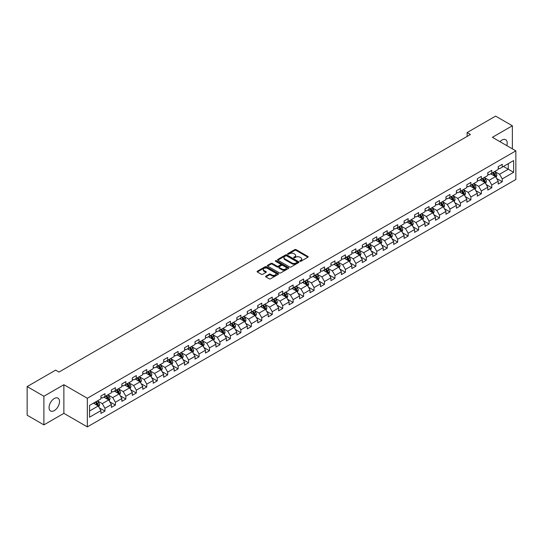 <?xml version="1.0" encoding="UTF-8"?>
<svg xmlns="http://www.w3.org/2000/svg" width="543" height="543" viewBox="0 0 543 543"><rect width="100%" height="100%" fill="white"/><g stroke="black" fill="none" stroke-linecap="round" stroke-linejoin="round"><path stroke-width="0.81" d="M300.001 261.258A0.652 0.373 0 0 0 300.924 261.258L307.915 257.219A0.93 0.536 0 0 0 308.186 256.839A0.93 0.536 0 0 0 307.915 256.466L296.071 249.624A0.93 0.536 0 0 0 294.754 249.624L287.763 253.662A0.652 0.373 0 0 0 288.686 254.192L289.589 253.669A2.98 1.717 0 0 1 293.804 253.669L294.788 254.239A2.98 1.717 0 0 1 295.663 255.454A2.98 1.717 0 0 1 294.788 256.669L293.885 257.192A0.652 0.373 0 0 0 294.808 257.728L295.711 257.206A2.98 1.717 0 0 1 299.919 257.206L300.903 257.776A2.98 1.717 0 0 1 301.779 258.991A2.98 1.717 0 0 1 300.903 260.206L300.001 260.728A0.652 0.373 0 0 0 300.001 261.258L300.001 260.728M54.293 410.603A7.392 4.269 120 0 0 59.119 404.087A7.392 4.269 120 0 0 57.986 398.162A7.392 4.269 120 0 0 54.293 398.528A7.392 4.269 120 0 0 49.461 405.044A7.392 4.269 120 0 0 50.594 410.97A7.392 4.269 120 0 0 54.293 410.603M506.802 145.633A7.392 4.269 120 0 0 505.676 139.694A7.392 4.269 120 0 0 501.976 140.06A7.392 4.269 120 0 0 499.967 141.682M265.88 276.136A0.93 0.536 0 0 0 265.602 276.516A0.93 0.536 0 0 0 265.88 276.896L269.199 278.81A0.93 0.536 0 0 0 270.516 278.81L278.274 274.33A0.93 0.536 0 0 0 278.552 273.95A0.93 0.536 0 0 0 278.274 273.57L266.437 266.735A0.93 0.536 0 0 0 265.12 266.735L257.355 271.215A0.93 0.536 0 0 0 257.083 271.595A0.93 0.536 0 0 0 257.355 271.975L261.373 274.296A0.93 0.536 0 0 0 262.683 274.296L266.009 272.376A0.93 0.536 0 0 0 266.28 271.995A0.93 0.536 0 0 0 266.009 271.615L264.02 270.468A2.491 1.439 0 0 1 263.287 269.45A2.491 1.439 0 0 1 264.828 268.127A2.491 1.439 0 0 1 267.536 268.439L275.335 272.939A2.491 1.439 0 0 1 276.061 273.95A2.491 1.439 0 0 1 274.527 275.281A2.491 1.439 0 0 1 271.812 274.968L270.516 274.215A0.93 0.536 0 0 0 269.199 274.215L265.88 276.136L265.88 276.896M63.877 384.715L43.902 396.247L27.15 386.575L27.15 415.205L43.902 424.877L63.877 413.345L87.335 426.893L87.335 398.257L63.877 384.715L63.877 413.345M512.368 148.843L512.368 125.779L492.392 137.311L515.85 150.852L87.335 398.257M512.368 125.779L495.61 116.107L467.129 132.553L467.129 136.422M27.15 386.575L55.63 370.129L58.983 372.064L470.476 134.488L467.129 132.553M289.657 267A0.93 0.536 0 0 0 290.973 267L298.738 262.52A0.93 0.536 0 0 0 299.01 262.14A0.93 0.536 0 0 0 298.738 261.76L286.894 254.925A0.93 0.536 0 0 0 285.577 254.925L277.819 259.405A0.93 0.536 0 0 0 277.541 259.785A0.93 0.536 0 0 0 277.819 260.165L289.657 267M275.81 261.4A0.652 0.373 0 0 1 276.468 261.488L276.468 260.715L288.509 267.665A0.93 0.536 0 0 1 288.781 268.045A0.93 0.536 0 0 1 288.509 268.425L280.745 272.905A0.93 0.536 0 0 1 279.428 272.905L267.59 266.07L270.909 264.169L270.909 263.396L267.59 265.31A0.93 0.536 0 0 0 267.312 265.69A0.93 0.536 0 0 0 267.59 266.07L267.59 265.31M270.909 264.169A0.93 0.536 0 0 1 272.226 264.169L272.226 263.396A0.93 0.536 0 0 0 270.909 263.396M272.226 263.396L277.025 266.165A0.93 0.536 0 0 0 278.342 266.165L280.548 264.896A0.93 0.536 0 0 0 280.819 264.516A0.93 0.536 0 0 0 280.548 264.136L275.545 261.251A0.652 0.373 0 0 1 276.468 260.715M87.335 426.893L515.85 179.489L515.85 150.852M99.362 407.874L104.962 411.105L104.962 408.282L111.39 404.562L111.39 407.393L115.415 405.071L115.415 402.241L121.849 398.528L121.849 401.352L125.867 399.03L125.867 396.207L132.302 392.494L132.302 395.318L136.32 392.996L136.32 390.173L142.755 386.46L142.755 389.283L146.78 386.962L146.78 384.132L153.214 380.419L153.214 383.243L157.232 380.921L157.232 378.098L163.667 374.385L163.667 377.209L167.685 374.887L167.685 372.064L174.12 368.351L174.12 371.174L178.145 368.853L178.145 366.03L184.579 362.31L184.579 365.134L188.597 362.812L188.597 359.989L195.032 356.276L195.032 359.099L199.05 356.778L199.05 353.955L205.485 350.242L205.485 353.065L209.51 350.744L209.51 347.92L215.944 344.201L215.944 347.031L219.963 344.71L219.963 341.88L226.397 338.167L226.397 340.99L230.415 338.669L230.415 335.846L236.85 332.133L236.85 334.956L240.875 332.635L240.875 329.811L247.309 326.099L247.309 328.922L251.328 326.601L251.328 323.777L257.762 320.058L257.762 322.881L261.78 320.56L261.78 317.736L268.215 314.024L268.215 316.847L272.24 314.526L272.24 311.702L278.674 307.99L278.674 310.813L282.693 308.492L282.693 305.668L289.127 301.949L289.127 304.779L293.145 302.458L293.145 299.627L299.58 295.915L299.58 298.738L303.605 296.417L303.605 293.593L310.033 289.881L310.033 292.704L314.058 290.383L314.058 287.559L320.492 283.846L320.492 286.67L324.51 284.349L324.51 281.518L330.945 277.806L330.945 280.629L334.97 278.308L334.97 275.484L341.398 271.771L341.398 274.595L345.423 272.274L345.423 269.45L351.857 265.737L351.857 268.561L355.875 266.24L355.875 263.416L362.31 259.697L362.31 262.52L366.328 260.199L366.328 257.375L372.763 253.662L372.763 256.486L376.788 254.165L376.788 251.341L383.222 247.628L383.222 250.452L387.24 248.131L387.24 245.307L393.675 241.587L393.675 244.418L397.693 242.097L397.693 239.266L404.128 235.553L404.128 238.377L408.153 236.056L408.153 233.232L414.587 229.519L414.587 232.343L418.605 230.022L418.605 227.198L425.04 223.485L425.04 226.309L429.058 223.987L429.058 221.164L435.493 217.444L435.493 220.268L439.518 217.947L439.518 215.123L445.952 211.41L445.952 214.234L449.971 211.913L449.971 209.089L456.405 205.376L456.405 208.2L460.423 205.878L460.423 203.055L466.858 199.335L466.858 202.166L470.883 199.838L470.883 197.014L477.317 193.301L477.317 196.125L481.336 193.803L481.336 190.98L487.77 187.267L487.77 190.091L491.788 187.769L491.788 184.946L498.223 181.226L498.223 184.057L502.248 181.735L502.248 178.905L513.637 172.328L513.637 160.565L508.275 163.66L508.275 169.233L513.637 172.328M104.962 411.105L100.937 413.427L100.937 410.603L89.547 417.18L89.547 405.417L100.937 398.84L100.937 396.017L104.962 393.689L104.962 396.519L111.39 392.799L111.39 389.976L115.415 387.654L115.415 390.478L121.849 386.765L121.849 383.942L125.867 381.62L125.867 384.444L132.302 380.731L132.302 377.908L136.32 375.586L136.32 378.41L142.755 374.697L142.755 371.867L146.78 369.545L146.78 372.369L153.214 368.656L153.214 365.833L157.232 363.511L157.232 366.335L163.667 362.622L163.667 359.799L167.685 357.477L167.685 360.301L174.12 356.588L174.12 353.758L178.145 351.436L178.145 354.267L184.579 350.547L184.579 347.724L188.597 345.402L188.597 348.226L195.032 344.513L195.032 341.69L199.05 339.368L199.05 342.192L205.485 338.479L205.485 335.655L209.51 333.334L209.51 336.158L215.944 332.438L215.944 329.615L219.963 327.293L219.963 330.117L226.397 326.404L226.397 323.58L230.415 321.259L230.415 324.083L236.85 320.37L236.85 317.546L240.875 315.225L240.875 318.049L247.309 314.336L247.309 311.506L251.328 309.184L251.328 312.015L257.762 308.295L257.762 305.471L261.78 303.15L261.78 305.974L268.215 302.261L268.215 299.437L272.24 297.116L272.24 299.94L278.674 296.227L278.674 293.403L282.693 291.075L282.693 293.906L289.127 290.186L289.127 287.362L293.145 285.041L293.145 287.865L299.58 284.152L299.58 281.328L303.605 279.007L303.605 281.831L310.033 278.118L310.033 275.294L314.058 272.973L314.058 275.796L320.492 272.077L320.492 269.253L324.51 266.932L324.51 269.756L330.945 266.043L330.945 263.219L334.97 260.898L334.97 263.722L341.398 260.009L341.398 257.185L345.423 254.864L345.423 257.687L351.857 253.975L351.857 251.144L355.875 248.823L355.875 251.653L362.31 247.934L362.31 245.11L366.328 242.789L366.328 245.612L372.763 241.9L372.763 239.076L376.788 236.755L376.788 239.578L383.222 235.866L383.222 233.042L387.24 230.721L387.24 233.544L393.675 229.825L393.675 227.001L397.693 224.68L397.693 227.503L404.128 223.791L404.128 220.967L408.153 218.646L408.153 221.469L414.587 217.757L414.587 214.933L418.605 212.612L418.605 215.435L425.04 211.722L425.04 208.892L429.058 206.571L429.058 209.401L435.493 205.682L435.493 202.858L439.518 200.537L439.518 203.36L445.952 199.648L445.952 196.824L449.971 194.503L449.971 197.326L456.405 193.613L456.405 190.79L460.423 188.462L460.423 191.292L466.858 187.573L466.858 184.749L470.883 182.428L470.883 185.251L477.317 181.538L477.317 178.715L481.336 176.394L481.336 179.217L487.77 175.504L487.77 172.681L491.788 170.359L491.788 173.183L498.223 169.464L498.223 166.64L502.248 164.319L502.248 167.142L513.637 160.565M103.889 397.137L108.709 399.92L102.281 403.639L97.455 400.849M100.937 397.293L102.281 398.067L104.962 396.519M102.281 403.639L104.962 408.282M108.709 399.92L111.39 404.562M114.342 391.103L119.168 393.885L112.734 397.598L107.908 394.815M111.39 391.252L112.734 392.026L115.415 390.478M112.734 397.598L115.415 402.241M119.168 393.885L121.849 398.528M124.795 385.062L129.621 387.851L123.186 391.564L118.36 388.781M121.849 385.218L123.186 385.992L125.867 384.444M123.186 391.564L125.867 396.207M129.621 387.851L132.302 392.494M135.248 379.028L140.074 381.81L133.646 385.53L128.82 382.74M132.302 379.184L133.646 379.957L136.32 378.41M133.646 385.53L136.32 390.173M140.074 381.81L142.755 386.46M145.707 372.993L150.533 375.776L144.099 379.489L139.273 376.706M142.755 373.143L144.099 373.917L146.78 372.369M144.099 379.489L146.78 384.132M150.533 375.776L153.214 380.419M156.16 366.953L160.986 369.742L154.551 373.455L149.725 370.672M153.214 367.109L154.551 367.882L157.232 366.335M154.551 373.455L157.232 378.098M160.986 369.742L163.667 374.385M166.613 360.919L171.439 363.708L165.004 367.421L160.185 364.631M163.667 361.075L165.004 361.848L167.685 360.301M165.004 367.421L167.685 372.064M171.439 363.708L174.12 368.351M177.072 354.884L181.898 357.667L175.464 361.387L170.638 358.597M174.12 355.041L175.464 355.814L178.145 354.267M175.464 361.387L178.145 366.03M181.898 357.667L184.579 362.31M187.525 348.85L192.351 351.633L185.916 355.346L181.09 352.563M184.579 349L185.916 349.773L188.597 348.226M185.916 355.346L188.597 359.989M192.351 351.633L195.032 356.276M197.978 342.809L202.804 345.599L196.369 349.312L191.543 346.522M195.032 342.966L196.369 343.739L199.05 342.192M196.369 349.312L199.05 353.955M202.804 345.599L205.485 350.242M208.437 336.775L213.263 339.558L206.829 343.278L202.003 340.488M205.485 336.931L206.829 337.705L209.51 336.158M206.829 343.278L209.51 347.92M213.263 339.558L215.944 344.201M218.89 330.741L223.716 333.524L217.281 337.237L212.456 334.454M215.944 330.891L217.281 331.664L219.963 330.117M217.281 337.237L219.963 341.88M223.716 333.524L226.397 338.167M229.343 324.7L234.169 327.49L227.734 331.203L222.908 328.42M226.397 324.857L227.734 325.63L230.415 324.083M227.734 331.203L230.415 335.846M234.169 327.49L236.85 332.133M239.802 318.666L244.628 321.449L238.194 325.169L233.368 322.379M236.85 318.822L238.194 319.596L240.875 318.049M238.194 325.169L240.875 329.811M244.628 321.449L247.309 326.099M250.255 312.632L255.081 315.415L248.646 319.128L243.821 316.345M247.309 312.788L248.646 313.562L251.328 312.015M248.646 319.128L251.328 323.777M255.081 315.415L257.762 320.058M260.708 306.591L265.534 309.381L259.099 313.094L254.273 310.311M257.762 306.747L259.099 307.521L261.78 305.974M259.099 313.094L261.78 317.736M265.534 309.381L268.215 314.024M271.167 300.557L275.993 303.347L269.559 307.06L264.733 304.27M268.215 300.713L269.559 301.487L272.24 299.94M269.559 307.06L272.24 311.702M275.993 303.347L278.674 307.99M281.62 294.523L286.446 297.306L280.012 301.026L275.186 298.236M278.674 294.679L280.012 295.453L282.693 293.906M280.012 301.026L282.693 305.668M286.446 297.306L289.127 301.949M292.073 288.489L296.899 291.272L290.464 294.985L285.638 292.202M289.127 288.638L290.464 289.412L293.145 287.865M290.464 294.985L293.145 299.627M296.899 291.272L299.58 295.915M302.532 282.448L307.358 285.238L300.924 288.951L296.098 286.168M299.58 282.604L300.924 283.378L303.605 281.831M300.924 288.951L303.605 293.593M307.358 285.238L310.033 289.881M312.985 276.414L317.811 279.197L311.377 282.917L306.551 280.127M310.033 276.57L311.377 277.344L314.058 275.796M311.377 282.917L314.058 287.559M317.811 279.197L320.492 283.846M323.438 270.38L328.264 273.163L321.829 276.876L317.003 274.093M320.492 270.529L321.829 271.303L324.51 269.756M321.829 276.876L324.51 281.518M328.264 273.163L330.945 277.806M333.897 264.339L338.717 267.129L332.289 270.842L327.463 268.059M330.945 264.495L332.289 265.269L334.97 263.722M332.289 270.842L334.97 275.484M338.717 267.129L341.398 271.771M344.35 258.305L349.176 261.095L342.742 264.808L337.916 262.018M341.398 258.461L342.742 259.235L345.423 257.687M342.742 264.808L345.423 269.45M349.176 261.095L351.857 265.737M354.803 252.271L359.629 255.054L353.194 258.773L348.368 255.984M351.857 252.427L353.194 253.201L355.875 251.653M353.194 258.773L355.875 263.416M359.629 255.054L362.31 259.697M365.256 246.237L370.082 249.02L363.654 252.733L358.828 249.95M362.31 246.386L363.654 247.16L366.328 245.612M363.654 252.733L366.328 257.375M370.082 249.02L372.763 253.662M375.715 240.196L380.541 242.986L374.107 246.698L369.281 243.909M372.763 240.352L374.107 241.126L376.788 239.578M374.107 246.698L376.788 251.341M380.541 242.986L383.222 247.628M386.168 234.162L390.994 236.945L384.559 240.664L379.733 237.875M383.222 234.318L384.559 235.092L387.24 233.544M384.559 240.664L387.24 245.307M390.994 236.945L393.675 241.587M396.621 228.128L401.447 230.911L395.012 234.624L390.193 231.841M393.675 228.277L395.012 229.051L397.693 227.503M395.012 234.624L397.693 239.266M401.447 230.911L404.128 235.553M407.08 222.087L411.906 224.877L405.472 228.589L400.646 225.807M404.128 222.243L405.472 223.017L408.153 221.469M405.472 228.589L408.153 233.232M411.906 224.877L414.587 229.519M417.533 216.053L422.359 218.836L415.924 222.555L411.099 219.766M414.587 216.209L415.924 216.983L418.605 215.435M415.924 222.555L418.605 227.198M422.359 218.836L425.04 223.485M427.986 210.019L432.812 212.802L426.377 216.514L421.551 213.732M425.04 210.175L426.377 210.949L429.058 209.401M426.377 216.514L429.058 221.164M432.812 212.802L435.493 217.444M438.445 203.978L443.271 206.768L436.837 210.48L432.011 207.697M435.493 204.134L436.837 204.908L439.518 203.36M436.837 210.48L439.518 215.123M443.271 206.768L445.952 211.41M448.898 197.944L453.724 200.734L447.289 204.446L442.464 201.657M445.952 198.1L447.289 198.874L449.971 197.326M447.289 204.446L449.971 209.089M453.724 200.734L456.405 205.376M459.351 191.91L464.177 194.693L457.742 198.412L452.916 195.623M456.405 192.066L457.742 192.84L460.423 191.292M457.742 198.412L460.423 203.055M464.177 194.693L466.858 199.335M469.81 185.876L474.636 188.659L468.202 192.371L463.376 189.588M466.858 186.025L468.202 186.799L470.883 185.251M468.202 192.371L470.883 197.014M474.636 188.659L477.317 193.301M480.263 179.835L485.089 182.624L478.654 186.337L473.829 183.554M477.317 179.991L478.654 180.765L481.336 179.217M478.654 186.337L481.336 190.98M485.089 182.624L487.77 187.267M490.716 173.801L495.542 176.584L489.107 180.303L484.281 177.513M487.77 173.957L489.107 174.731L491.788 173.183M489.107 180.303L491.788 184.946M495.542 176.584L498.223 181.226M503.449 166.45L508.275 169.233L499.567 174.262L494.741 171.479M498.223 167.916L499.567 168.69L502.248 167.142M499.567 174.262L502.248 178.905M43.902 396.247L43.902 424.877M89.547 410.99L98.256 405.96L93.43 403.171M98.256 405.96L100.937 410.603M496.648 178.504L502.248 181.735M486.195 184.539L491.788 187.769M475.743 190.573L481.336 193.803M465.283 196.614L470.883 199.838M454.83 202.648L460.423 205.878M444.378 208.682L449.971 211.913M433.918 214.716L439.518 217.947M423.465 220.757L429.058 223.987M413.013 226.791L418.605 230.022M402.553 232.825L408.153 236.056M392.1 238.866L397.693 242.097M381.648 244.9L387.24 248.131M371.188 250.934L376.788 254.165M360.735 256.968L366.328 260.199M350.283 263.009L355.875 266.24M339.823 269.043L345.423 272.274M329.37 275.077L334.97 278.308M318.917 281.118L324.51 284.349M308.458 287.152L314.058 290.383M298.005 293.186L303.605 296.417M287.552 299.227L293.145 302.458M277.093 305.261L282.693 308.492M266.64 311.295L272.24 314.526M256.187 317.329L261.78 320.56M245.735 323.37L251.328 326.601M235.275 329.404L240.875 332.635M224.822 335.438L230.415 338.669M214.37 341.479L219.963 344.71M203.91 347.513L209.51 350.744M193.457 353.547L199.05 356.778M183.005 359.581L188.597 362.812M172.545 365.622L178.145 368.853M162.092 371.656L167.685 374.887M151.64 377.69L157.232 380.921M141.18 383.731L146.78 386.962M130.727 389.765L136.32 392.996M120.274 395.799L125.867 399.03M109.815 401.84L115.415 405.071M300.259 261.353L300.903 260.979A2.98 1.717 0 0 0 301.779 259.764L301.779 258.991M295.663 255.454L295.663 256.228A2.98 1.717 0 0 1 294.788 257.443L294.143 257.816M307.915 256.466L307.915 257.219L296.071 250.398A0.93 0.536 0 0 0 294.754 250.398L288.028 254.287M298.725 262.527L286.894 255.699A0.93 0.536 0 0 0 285.577 255.699L277.826 260.172L277.819 259.405M297.089 262.405A0.652 0.373 0 0 0 297.089 261.875L286.697 255.875A0.652 0.373 0 0 0 285.774 255.875L284.824 256.425A2.98 1.717 0 0 0 283.948 257.64A2.98 1.717 0 0 0 284.824 258.855L291.924 262.955A2.98 1.717 0 0 0 296.139 262.955L297.089 262.405L297.089 263.179A0.652 0.373 0 0 0 297.279 262.914L297.279 262.14M283.948 257.64L283.948 258.414A2.98 1.717 0 0 0 284.824 259.629L284.824 258.855M297.089 263.179L296.139 263.728A2.98 1.717 0 0 1 291.924 263.728L284.824 259.629M272.226 264.169L277.025 266.939A0.93 0.536 0 0 0 278.342 266.939L280.548 265.67A0.93 0.536 0 0 0 280.819 265.289L280.819 264.516M276.468 261.488L288.496 268.432M282.007 269.043A2.491 1.439 0 0 0 284.722 269.355A2.491 1.439 0 0 0 286.256 268.025A2.491 1.439 0 0 0 285.53 267.013L282.781 265.425A0.93 0.536 0 0 0 281.464 265.425L279.265 266.701A0.93 0.536 0 0 0 278.993 267.075A0.93 0.536 0 0 0 279.265 267.455L282.007 269.043L282.007 269.817A2.491 1.439 0 0 0 284.722 270.129A2.491 1.439 0 0 0 286.256 268.799L286.256 268.025M278.993 267.075L278.993 267.848A0.93 0.536 0 0 0 279.265 268.228L279.265 267.455M282.007 269.817L279.265 268.228M276.061 273.95L276.061 274.724A2.491 1.439 0 0 1 274.527 276.054A2.491 1.439 0 0 1 271.812 275.742L270.516 274.989A0.93 0.536 0 0 0 269.199 274.989L265.887 276.903M263.287 269.45L263.287 270.224A2.491 1.439 0 0 0 264.02 271.242L264.02 270.468M266.009 271.615L266.009 272.376L264.02 271.242M278.267 274.337L266.437 267.509A0.93 0.536 0 0 0 265.12 267.509L257.368 271.982M496.071 177.507L496.872 175.498A2.511 1.453 -120 0 0 496.071 173.36L494.687 171.513M492.277 174.697L491.334 173.448M492.61 172.708L493.994 174.554A2.511 1.453 60 0 1 494.707 176.068L495.515 175.599A2.511 1.453 -120 0 0 494.795 174.093L493.411 172.246M492.786 172.606L494.32 174.656A1.283 0.74 60 0 1 494.551 175.043L495.515 175.599M485.618 183.541L486.413 181.532A2.511 1.453 -120 0 0 485.612 179.394L484.227 177.547M481.817 180.738L480.881 179.482M482.15 178.749L483.535 180.595A2.511 1.453 60 0 1 484.254 182.102L485.062 181.64A2.511 1.453 -120 0 0 484.342 180.127L482.958 178.28M482.327 178.647L483.861 180.69A1.283 0.74 60 0 1 484.098 181.084L485.062 181.64M475.166 189.575L475.96 187.566A2.511 1.453 -120 0 0 475.159 185.428L473.774 183.582M471.365 186.772L470.421 185.516M471.697 184.783L473.082 186.629A2.511 1.453 60 0 1 473.801 188.136L474.602 187.674A2.511 1.453 -120 0 0 473.883 186.161L472.505 184.315M471.874 184.681L473.408 186.731A1.283 0.74 60 0 1 473.639 187.118L474.602 187.674M464.706 195.609L465.507 193.607A2.511 1.453 -120 0 0 464.706 191.462L463.322 189.616M460.912 192.806L459.969 191.55M461.245 190.817L462.629 192.663A2.511 1.453 60 0 1 463.342 194.177L464.15 193.708A2.511 1.453 -120 0 0 463.43 192.202L462.045 190.355M461.421 190.715L462.955 192.765A1.283 0.74 60 0 1 463.186 193.152L464.15 193.708M454.253 201.65L455.048 199.641A2.511 1.453 -120 0 0 454.247 197.503L452.869 195.656M450.452 198.847L449.516 197.591M450.785 196.851L452.17 198.697A2.511 1.453 60 0 1 452.889 200.211L453.697 199.749A2.511 1.453 -120 0 0 452.977 198.236L451.593 196.39M450.961 196.756L452.495 198.799A1.283 0.74 60 0 1 452.733 199.193L453.697 199.749M443.801 207.684L444.595 205.675A2.511 1.453 -120 0 0 443.794 203.537L442.409 201.691M440 204.881L439.063 203.625M440.332 202.892L441.717 204.738A2.511 1.453 60 0 1 442.436 206.245L443.237 205.783A2.511 1.453 -120 0 0 442.518 204.27L441.14 202.424M440.509 202.79L442.043 204.84A1.283 0.74 60 0 1 442.274 205.227L443.237 205.783M433.341 213.718L434.142 211.709A2.511 1.453 -120 0 0 433.341 209.571L431.956 207.725M429.547 210.915L428.603 209.659M429.88 208.926L431.264 210.772A2.511 1.453 60 0 1 431.984 212.286L432.785 211.818A2.511 1.453 -120 0 0 432.065 210.311L430.68 208.464M430.056 208.824L431.59 210.874A1.283 0.74 60 0 1 431.821 211.261L432.785 211.818M422.888 219.759L423.683 217.75A2.511 1.453 -120 0 0 422.882 215.612L421.504 213.766M419.087 216.949L418.151 215.7M419.42 214.96L420.805 216.806A2.511 1.453 60 0 1 421.524 218.32L422.332 217.852A2.511 1.453 -120 0 0 421.612 216.345L420.228 214.499M419.596 214.858L421.13 216.908A1.283 0.74 60 0 1 421.368 217.295L422.332 217.852M412.436 225.793L413.23 223.784A2.511 1.453 -120 0 0 412.429 221.646L411.044 219.8M408.635 222.99L407.698 221.734M408.967 221.001L410.352 222.847A2.511 1.453 60 0 1 411.071 224.354L411.872 223.892A2.511 1.453 -120 0 0 411.153 222.379L409.775 220.533M409.144 220.899L410.678 222.942A1.283 0.74 60 0 1 410.908 223.336L411.872 223.892M401.976 231.827L402.777 229.818A2.511 1.453 -120 0 0 401.976 227.68L400.591 225.834M398.182 229.024L397.238 227.768M398.514 227.035L399.899 228.881A2.511 1.453 60 0 1 400.619 230.388L401.42 229.927A2.511 1.453 -120 0 0 400.7 228.42L399.315 226.567M398.691 226.933L400.225 228.983A1.283 0.74 60 0 1 400.456 229.37L401.42 229.927M391.523 237.861L392.324 235.859A2.511 1.453 -120 0 0 391.517 233.714L390.139 231.868M387.722 235.058L386.786 233.802M388.062 233.069L389.44 234.915A2.511 1.453 60 0 1 390.159 236.429L390.967 235.961A2.511 1.453 -120 0 0 390.247 234.454L388.863 232.608M388.231 232.967L389.765 235.017A1.283 0.74 60 0 1 390.003 235.404L390.967 235.961M381.071 243.902L381.865 241.893A2.511 1.453 -120 0 0 381.064 239.755L379.679 237.909M377.27 241.099L376.333 239.843M377.602 239.103L378.987 240.956A2.511 1.453 60 0 1 379.706 242.463L380.507 242.002A2.511 1.453 -120 0 0 379.795 240.488L378.41 238.642M377.779 239.008L379.313 241.051A1.283 0.74 60 0 1 379.543 241.445L380.507 242.002M370.611 249.936L371.412 247.927A2.511 1.453 -120 0 0 370.611 245.789L369.226 243.943M366.817 247.133L365.873 245.877M367.149 245.144L368.534 246.99A2.511 1.453 60 0 1 369.254 248.497L370.055 248.036A2.511 1.453 -120 0 0 369.335 246.522L367.95 244.676M367.326 245.042L368.86 247.092A1.283 0.74 60 0 1 369.091 247.479L370.055 248.036M360.158 255.97L360.959 253.961A2.511 1.453 -120 0 0 360.152 251.823L358.774 249.977M356.357 253.167L355.421 251.911M356.697 251.178L358.075 253.024A2.511 1.453 60 0 1 358.794 254.538L359.602 254.07A2.511 1.453 -120 0 0 358.882 252.563L357.498 250.717M356.866 251.076L358.4 253.126A1.283 0.74 60 0 1 358.638 253.513L359.602 254.07M349.706 262.011L350.5 260.002A2.511 1.453 -120 0 0 349.699 257.864L348.314 256.018M345.905 259.201L344.968 257.952M346.237 257.212L347.622 259.059A2.511 1.453 60 0 1 348.341 260.572L349.142 260.111A2.511 1.453 -120 0 0 348.43 258.597L347.045 256.751M346.414 257.111L347.948 259.16A1.283 0.74 60 0 1 348.178 259.554L349.142 260.111M339.246 268.045L340.047 266.036A2.511 1.453 -120 0 0 339.246 263.898L337.861 262.052M335.452 265.242L334.508 263.986M335.784 263.253L337.169 265.099A2.511 1.453 60 0 1 337.889 266.606L338.689 266.145A2.511 1.453 -120 0 0 337.97 264.631L336.585 262.785M335.961 263.151L337.495 265.201A1.283 0.74 60 0 1 337.726 265.588L338.689 266.145M328.793 274.079L329.594 272.07A2.511 1.453 -120 0 0 328.793 269.932L327.409 268.086M324.992 271.276L324.056 270.02M325.332 269.287L326.71 271.133A2.511 1.453 60 0 1 327.429 272.647L328.237 272.179A2.511 1.453 -120 0 0 327.517 270.672L326.133 268.826M325.501 269.185L327.035 271.235A1.283 0.74 60 0 1 327.273 271.622L328.237 272.179M318.341 280.12L319.135 278.111A2.511 1.453 -120 0 0 318.334 275.973L316.949 274.127M314.54 277.31L313.603 276.061M314.872 275.321L316.257 277.168A2.511 1.453 60 0 1 316.976 278.681L317.784 278.213A2.511 1.453 -120 0 0 317.064 276.706L315.68 274.86M315.049 275.22L316.583 277.269A1.283 0.74 60 0 1 316.813 277.656L317.784 278.213M307.888 286.154L308.682 284.145A2.511 1.453 -120 0 0 307.881 282.007L306.496 280.161M304.087 283.351L303.143 282.095M304.419 281.362L305.804 283.208A2.511 1.453 60 0 1 306.524 284.715L307.324 284.254A2.511 1.453 -120 0 0 306.605 282.74L305.22 280.894M304.596 281.26L306.13 283.303A1.283 0.74 60 0 1 306.361 283.697L307.324 284.254M297.428 292.188L298.229 290.179A2.511 1.453 -120 0 0 297.428 288.041L296.044 286.195M293.634 289.385L292.691 288.129M293.967 287.396L295.344 289.243A2.511 1.453 60 0 1 296.064 290.749L296.872 290.288A2.511 1.453 -120 0 0 296.152 288.774L294.768 286.928M294.136 287.295L295.677 289.344A1.283 0.74 60 0 1 295.908 289.731L296.872 290.288M286.976 298.222L287.77 296.22A2.511 1.453 -120 0 0 286.969 294.075L285.584 292.229M283.174 295.419L282.238 294.163M283.507 293.43L284.892 295.277A2.511 1.453 60 0 1 285.611 296.79L286.419 296.322A2.511 1.453 -120 0 0 285.699 294.815L284.315 292.969M283.684 293.329L285.218 295.378A1.283 0.74 60 0 1 285.448 295.765L286.419 296.322M276.523 304.263L277.317 302.254A2.511 1.453 -120 0 0 276.516 300.116L275.131 298.27M272.722 301.46L271.778 300.204M273.054 299.464L274.439 301.311A2.511 1.453 60 0 1 275.158 302.824L275.959 302.363A2.511 1.453 -120 0 0 275.24 300.849L273.862 299.003M273.231 299.369L274.765 301.413A1.283 0.74 60 0 1 274.996 301.806L275.959 302.363M266.063 310.297L266.864 308.288A2.511 1.453 -120 0 0 266.063 306.15L264.679 304.304M262.269 307.494L261.326 306.238M262.602 305.505L263.986 307.352A2.511 1.453 60 0 1 264.699 308.858L265.507 308.397A2.511 1.453 -120 0 0 264.787 306.883L263.403 305.037M262.778 305.404L264.312 307.453A1.283 0.74 60 0 1 264.543 307.84L265.507 308.397M255.61 316.331L256.405 314.322A2.511 1.453 -120 0 0 255.604 312.184L254.219 310.338M251.809 313.528L250.873 312.273M252.142 311.539L253.527 313.386A2.511 1.453 60 0 1 254.246 314.899L255.054 314.431A2.511 1.453 -120 0 0 254.334 312.924L252.95 311.078M252.319 311.438L253.852 313.487A1.283 0.74 60 0 1 254.09 313.874L255.054 314.431M245.158 322.372L245.952 320.363A2.511 1.453 -120 0 0 245.151 318.225L243.766 316.379M241.357 319.562L240.413 318.313M241.689 317.574L243.074 319.42A2.511 1.453 60 0 1 243.793 320.933L244.594 320.465A2.511 1.453 -120 0 0 243.875 318.958L242.497 317.112M241.866 317.472L243.4 319.522A1.283 0.74 60 0 1 243.631 319.908L244.594 320.465M234.698 328.406L235.499 326.397A2.511 1.453 -120 0 0 234.698 324.259L233.314 322.413M230.904 325.603L229.96 324.347M231.237 323.614L232.621 325.461A2.511 1.453 60 0 1 233.334 326.967L234.142 326.506A2.511 1.453 -120 0 0 233.422 324.992L232.037 323.146M231.413 323.513L232.947 325.556A1.283 0.74 60 0 1 233.178 325.949L234.142 326.506M224.245 334.44L225.04 332.431A2.511 1.453 -120 0 0 224.239 330.293L222.861 328.447M220.444 331.637L219.508 330.382M220.777 329.649L222.162 331.495A2.511 1.453 60 0 1 222.881 333.002L223.689 332.54A2.511 1.453 -120 0 0 222.969 331.033L221.585 329.18M220.953 329.547L222.487 331.597A1.283 0.74 60 0 1 222.725 331.983L223.689 332.54M213.793 340.475L214.587 338.472A2.511 1.453 -120 0 0 213.786 336.327L212.401 334.481M209.992 337.671L209.055 336.416M210.324 335.683L211.709 337.529A2.511 1.453 60 0 1 212.428 339.042L213.229 338.574A2.511 1.453 -120 0 0 212.51 337.067L211.132 335.221M210.501 335.581L212.035 337.631A1.283 0.74 60 0 1 212.265 338.017L213.229 338.574M203.333 346.515L204.134 344.506A2.511 1.453 -120 0 0 203.333 342.368L201.948 340.522M199.539 343.712L198.595 342.457M199.872 341.717L201.256 343.57A2.511 1.453 60 0 1 201.976 345.076L202.777 344.615A2.511 1.453 -120 0 0 202.057 343.101L200.672 341.255M200.048 341.622L201.582 343.665A1.283 0.74 60 0 1 201.813 344.058L202.777 344.615M192.88 352.55L193.675 350.54A2.511 1.453 -120 0 0 192.874 348.402L191.496 346.556M189.079 349.746L188.143 348.491M189.412 347.758L190.797 349.604A2.511 1.453 60 0 1 191.516 351.111L192.324 350.649A2.511 1.453 -120 0 0 191.604 349.135L190.22 347.289M189.588 347.656L191.122 349.706A1.283 0.74 60 0 1 191.36 350.092L192.324 350.649M182.428 358.584L183.222 356.575A2.511 1.453 -120 0 0 182.421 354.436L181.036 352.59M178.627 355.78L177.69 354.525M178.959 353.792L180.344 355.638A2.511 1.453 60 0 1 181.063 357.151L181.864 356.683A2.511 1.453 -120 0 0 181.145 355.176L179.767 353.33M179.136 353.69L180.67 355.74A1.283 0.74 60 0 1 180.9 356.127L181.864 356.683M171.968 364.625L172.769 362.615A2.511 1.453 -120 0 0 171.968 360.477L170.583 358.631M168.174 361.814L167.23 360.566M168.506 359.826L169.891 361.672A2.511 1.453 60 0 1 170.611 363.186L171.412 362.724A2.511 1.453 -120 0 0 170.692 361.21L169.307 359.364M168.683 359.724L170.217 361.774A1.283 0.74 60 0 1 170.448 362.167L171.412 362.724M161.515 370.659L162.316 368.649A2.511 1.453 -120 0 0 161.509 366.511L160.131 364.665M157.714 367.855L156.778 366.6M158.054 365.867L159.432 367.713A2.511 1.453 60 0 1 160.151 369.22L160.959 368.758A2.511 1.453 -120 0 0 160.239 367.244L158.855 365.398M158.223 365.765L159.757 367.815A1.283 0.74 60 0 1 159.995 368.202L160.959 368.758M151.063 376.693L151.857 374.684A2.511 1.453 -120 0 0 151.056 372.546L149.671 370.699M147.262 373.889L146.325 372.634M147.594 371.901L148.979 373.747A2.511 1.453 60 0 1 149.698 375.261L150.499 374.792A2.511 1.453 -120 0 0 149.787 373.285L148.402 371.439M147.771 371.799L149.305 373.849A1.283 0.74 60 0 1 149.535 374.236L150.499 374.792M140.603 382.734L141.404 380.724A2.511 1.453 -120 0 0 140.603 378.586L139.218 376.74M136.809 379.924L135.865 378.675M137.141 377.935L138.526 379.781A2.511 1.453 60 0 1 139.246 381.295L140.046 380.826A2.511 1.453 -120 0 0 139.327 379.319L137.942 377.473M137.318 377.833L138.852 379.883A1.283 0.74 60 0 1 139.083 380.27L140.046 380.826M130.15 388.768L130.951 386.759A2.511 1.453 -120 0 0 130.144 384.62L128.766 382.774M126.349 385.964L125.413 384.709M126.689 383.976L128.067 385.822A2.511 1.453 60 0 1 128.786 387.329L129.594 386.867A2.511 1.453 -120 0 0 128.874 385.354L127.49 383.507M126.858 383.874L128.392 385.917A1.283 0.74 60 0 1 128.63 386.311L129.594 386.867M119.698 394.802L120.492 392.793A2.511 1.453 -120 0 0 119.691 390.655L118.306 388.808M115.897 391.998L114.96 390.743M116.229 390.01L117.614 391.856A2.511 1.453 60 0 1 118.333 393.363L119.134 392.901A2.511 1.453 -120 0 0 118.422 391.388L117.037 389.541M116.406 389.908L117.94 391.958A1.283 0.74 60 0 1 118.17 392.345L119.134 392.901M109.238 400.836L110.039 398.834A2.511 1.453 -120 0 0 109.238 396.689L107.853 394.842M105.444 398.033L104.5 396.777M105.776 396.044L107.161 397.89A2.511 1.453 60 0 1 107.881 399.404L108.681 398.935A2.511 1.453 -120 0 0 107.962 397.428L106.577 395.582M105.953 395.942L107.487 397.992A1.283 0.74 60 0 1 107.718 398.379L108.681 398.935M98.785 406.877L99.586 404.868A2.511 1.453 -120 0 0 98.785 402.73L97.401 400.883M94.984 404.073L94.048 402.818M95.324 402.078L96.702 403.924A2.511 1.453 60 0 1 97.421 405.438L98.229 404.976A2.511 1.453 -120 0 0 97.509 403.463L96.125 401.616M95.493 401.983L97.027 404.026A1.283 0.74 60 0 1 97.265 404.42L98.229 404.976M300.903 260.979L300.903 260.206M293.885 257.728L293.885 257.192M294.788 257.443L294.788 256.669M287.763 254.192L287.763 253.662M294.754 250.398L294.754 249.624M296.071 250.398L296.071 249.624M285.577 255.699L285.577 254.925M286.894 255.699L286.894 254.925M298.738 262.52L298.738 261.76M291.924 263.728L291.924 262.955M296.139 263.728L296.139 262.955M277.025 266.939L277.025 266.165M278.342 266.939L278.342 266.165M280.548 265.67L280.548 264.896M288.509 268.425L288.509 267.665M269.199 274.989L269.199 274.215M270.516 274.989L270.516 274.215M271.812 275.742L271.812 274.968M257.355 271.975L257.355 271.215M265.12 267.509L265.12 266.735M266.437 267.509L266.437 266.735M278.274 274.33L278.274 273.57M495.297 176.441L496.852 175.545M494.795 174.093L496.071 173.36M493.01 175.124L493.994 174.554M484.838 182.482L486.399 181.579M484.342 180.127L485.612 179.394M482.551 181.158L483.535 180.595M474.385 188.516L475.946 187.613M473.883 186.161L475.159 185.428M472.098 187.192L473.082 186.629M463.932 194.55L465.487 193.654M463.43 192.202L464.706 191.462M461.645 193.233L462.629 192.663M453.473 200.591L455.034 199.688M452.977 198.236L454.247 197.503M451.192 199.267L452.17 198.697M443.02 206.625L444.581 205.722M442.518 204.27L443.794 203.537M440.733 205.302L441.717 204.738M432.567 212.659L434.122 211.763M432.065 210.311L433.341 209.571M430.28 211.342L431.264 210.772M422.108 218.693L423.669 217.797M421.612 216.345L422.882 215.612M419.827 217.376L420.805 216.806M411.655 224.734L413.216 223.831M411.153 222.379L412.429 221.646M409.368 223.411L410.352 222.847M401.202 230.768L402.757 229.865M400.7 228.42L401.976 227.68M398.915 229.445L399.899 228.881M390.75 236.802L392.304 235.906M390.247 234.454L391.517 233.714M388.462 235.486L389.44 234.915M380.29 242.843L381.851 241.94M379.795 240.488L381.064 239.755M378.003 241.52L378.987 240.956M369.837 248.877L371.392 247.975M369.335 246.522L370.611 245.789M367.55 247.554L368.534 246.99M359.385 254.911L360.939 254.015M358.882 252.563L360.152 251.823M357.097 253.595L358.075 253.024M348.925 260.945L350.486 260.049M348.43 258.597L349.699 257.864M346.638 259.629L347.622 259.059M338.472 266.986L340.027 266.084M337.97 264.631L339.246 263.898M336.185 265.663L337.169 265.099M328.02 273.02L329.574 272.124M327.517 270.672L328.793 269.932M325.732 271.704L326.71 271.133M317.56 279.054L319.121 278.159M317.064 276.706L318.334 275.973M315.273 277.738L316.257 277.168M307.107 285.095L308.668 284.193M306.605 282.74L307.881 282.007M304.82 283.772L305.804 283.208M296.654 291.129L298.209 290.227M296.152 288.774L297.428 288.041M294.367 289.806L295.344 289.243M286.195 297.164L287.756 296.268M285.699 294.815L286.969 294.075M283.908 295.847L284.892 295.277M275.742 303.204L277.303 302.302M275.24 300.849L276.516 300.116M273.455 301.881L274.439 301.311M265.289 309.238L266.844 308.336M264.787 306.883L266.063 306.15M263.002 307.915L263.986 307.352M254.83 315.273L256.391 314.377M254.334 312.924L255.604 312.184M252.543 313.956L253.527 313.386M244.377 321.307L245.938 320.411M243.875 318.958L245.151 318.225M242.09 319.99L243.074 319.42M233.924 327.348L235.479 326.445M233.422 324.992L234.698 324.259M231.637 326.024L232.621 325.461M223.465 333.382L225.026 332.479M222.969 331.033L224.239 330.293M221.184 332.058L222.162 331.495M213.012 339.416L214.573 338.52M212.51 337.067L213.786 336.327M210.725 338.099L211.709 337.529M202.559 345.457L204.114 344.554M202.057 343.101L203.333 342.368M200.272 344.133L201.256 343.57M192.1 351.491L193.661 350.588M191.604 349.135L192.874 348.402M189.819 350.167L190.797 349.604M181.647 357.525L183.208 356.629M181.145 355.176L182.421 354.436M179.36 356.208L180.344 355.638M171.194 363.559L172.749 362.663M170.692 361.21L171.968 360.477M168.907 362.242L169.891 361.672M160.742 369.6L162.296 368.697M160.239 367.244L161.509 366.511M158.454 368.276L159.432 367.713M150.282 375.634L151.843 374.738M149.787 373.285L151.056 372.546M147.995 374.317L148.979 373.747M139.829 381.668L141.384 380.772M139.327 379.319L140.603 378.586M137.542 380.351L138.526 379.781M129.377 387.709L130.931 386.806M128.874 385.354L130.144 384.62M127.089 386.385L128.067 385.822M118.917 393.743L120.478 392.84M118.422 391.388L119.691 390.655M116.63 392.419L117.614 391.856M108.464 399.777L110.019 398.881M107.962 397.428L109.238 396.689M106.177 398.46L107.161 397.89M98.011 405.818L99.566 404.915M97.509 403.463L98.785 402.73M95.724 404.494L96.702 403.924"/></g></svg>
